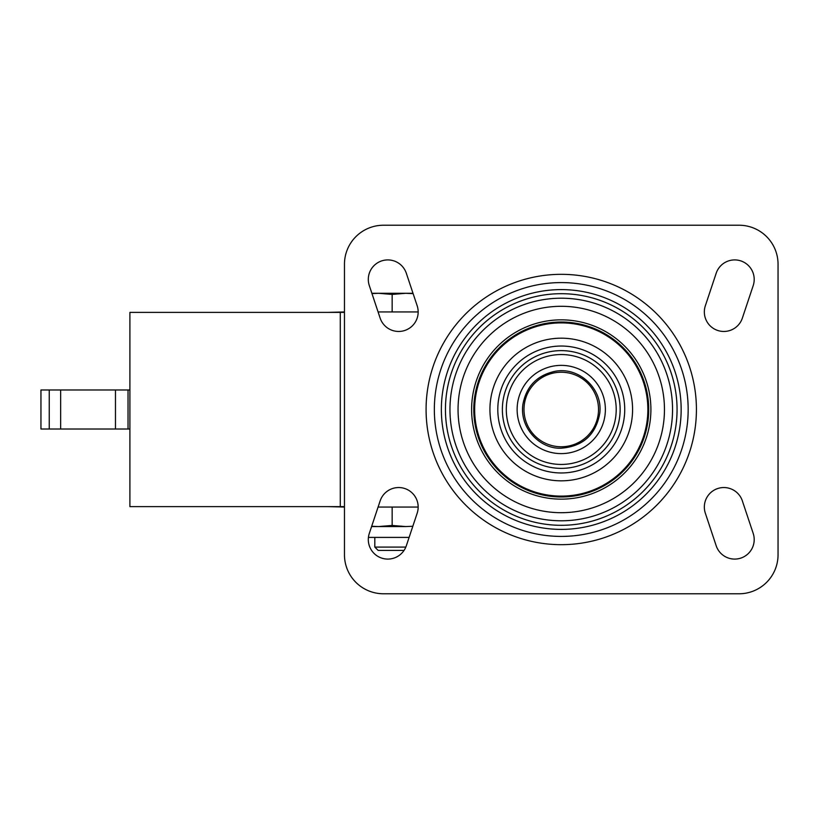 <?xml version="1.0" encoding="UTF-8"?>
<svg xmlns="http://www.w3.org/2000/svg" width="819" height="819" viewBox="0 0 819 819"><rect width="100%" height="100%" fill="white"/><g stroke="black" fill="none" stroke-linecap="round" stroke-linejoin="round"><path stroke-width="1.23" d="M129.904 389.987L129.904 312.377L340.274 312.377L340.274 506.623L129.904 506.623L129.904 389.987L40.95 389.987L40.95 429.013L49.253 429.013L49.253 389.987M344.461 507.053L328.419 506.623M344.461 311.947L328.419 312.377M418.171 507.053L378.091 507.053M418.171 311.947L378.091 311.947M344.461 264.25L344.461 554.75A39.025 39.025 0 0 0 383.487 593.775L739.025 593.775A39.025 39.025 0 0 0 778.05 554.75L778.05 264.25A39.025 39.025 0 0 0 739.025 225.225L383.487 225.225A39.025 39.025 0 0 0 344.461 264.25M716.185 273.249L705.343 305.774A19.513 19.513 0 0 0 717.679 330.456A19.513 19.513 0 0 0 742.362 318.11L753.204 285.596A19.513 19.513 0 0 0 740.857 260.913A19.513 19.513 0 0 0 716.185 273.249M753.204 533.404L742.362 500.89A19.513 19.513 0 0 0 717.679 488.544A19.513 19.513 0 0 0 705.343 513.226L716.185 545.751A19.513 19.513 0 0 0 740.857 558.087A19.513 19.513 0 0 0 753.204 533.404M417.168 305.774L406.326 273.249A19.513 19.513 0 0 0 381.654 260.913A19.513 19.513 0 0 0 369.308 285.596L380.149 318.11A19.513 19.513 0 0 0 404.832 330.456A19.513 19.513 0 0 0 417.168 305.774M380.149 500.89L369.308 533.404A19.513 19.513 0 0 0 381.654 558.087A19.513 19.513 0 0 0 406.326 545.751L417.168 513.226A19.513 19.513 0 0 0 404.832 488.544A19.513 19.513 0 0 0 380.149 500.89M561.261 496.979A87.479 87.479 0 0 1 485.503 365.765A87.479 87.479 0 0 1 637.008 365.765A87.479 87.479 0 0 1 561.261 496.979M344.461 312.377L340.274 312.377M344.461 506.623L340.274 506.623M129.904 429.013L128.03 429.013L128.03 389.987M128.03 429.013L115.469 429.013L115.469 389.987M115.469 429.013L60.657 429.013L60.657 389.987M60.657 429.013L49.253 429.013M371.693 526.259L378.593 526.566L392.158 525.44L392.158 507.053M392.158 525.44L405.722 526.566L412.827 526.248M404.043 550.419L378.143 550.419L374.815 547.092L374.815 537.407M405.825 547.092L374.815 547.092M409.111 537.407L368.427 537.407M405.722 526.566L371.591 526.566M413.011 293.294L371.877 293.294M371.969 293.581L378.593 293.294L392.158 294.42L405.722 293.294L413.134 293.652M392.158 311.947L392.158 294.42M561.261 544.676A135.176 135.176 0 0 0 678.316 341.912A135.176 135.176 0 0 0 444.195 341.912A135.176 135.176 0 0 0 561.261 544.676M561.261 536.414A126.914 126.914 0 0 1 434.346 409.5A126.914 126.914 0 0 1 561.261 282.586A126.914 126.914 0 0 1 688.165 409.5A126.914 126.914 0 0 1 561.261 536.414M561.261 529.391A119.891 119.891 0 0 1 441.359 409.5A119.891 119.891 0 0 1 561.261 289.609A119.891 119.891 0 0 1 681.152 409.5A119.891 119.891 0 0 1 561.261 529.391M561.261 525.307A115.807 115.807 0 0 1 460.964 351.597A115.807 115.807 0 0 1 661.547 351.597A115.807 115.807 0 0 1 561.261 525.307M561.261 520.792A111.292 111.292 0 0 1 464.875 353.849A111.292 111.292 0 0 1 657.637 353.849A111.292 111.292 0 0 1 561.261 520.792M561.261 512.704A103.204 103.204 0 0 1 471.877 357.903A103.204 103.204 0 0 1 650.634 357.903A103.204 103.204 0 0 1 561.261 512.704M561.261 499.14A89.64 89.64 0 0 1 483.619 364.68A89.64 89.64 0 0 1 638.892 364.68A89.64 89.64 0 0 1 561.261 499.14M561.261 496.109A86.609 86.609 0 0 1 486.251 366.195A86.609 86.609 0 0 1 636.261 366.195A86.609 86.609 0 0 1 561.261 496.109M561.261 480.825A71.325 71.325 0 0 1 499.488 373.843A71.325 71.325 0 0 1 623.024 373.843A71.325 71.325 0 0 1 561.261 480.825M561.261 472.962A63.462 63.462 0 0 1 497.798 409.5A63.462 63.462 0 0 1 561.261 346.038A63.462 63.462 0 0 1 624.723 409.5A63.462 63.462 0 0 1 561.261 472.962M561.261 468.376A58.876 58.876 0 0 1 502.375 409.5A58.876 58.876 0 0 1 561.261 350.624A58.876 58.876 0 0 1 620.137 409.5A58.876 58.876 0 0 1 561.261 468.376M561.261 464.445A54.945 54.945 0 0 1 513.667 382.023A54.945 54.945 0 0 1 608.845 382.023A54.945 54.945 0 0 1 561.261 464.445M561.261 453.613A44.113 44.113 0 0 1 523.044 387.438A44.113 44.113 0 0 1 599.467 387.438A44.113 44.113 0 0 1 561.261 453.613M561.261 446.764A37.264 37.264 0 0 1 528.982 390.868A37.264 37.264 0 0 1 593.529 390.868A37.264 37.264 0 0 1 561.261 446.764M561.261 448.198C540.233 449.211 519.522 428.347 522.86 404.647C526.259 386.363 537.039 375.245 555.2 371.283C579.115 366.615 602.938 388.984 599.784 413.145C595.925 434.694 583.077 446.386 561.261 448.198"/></g></svg>
